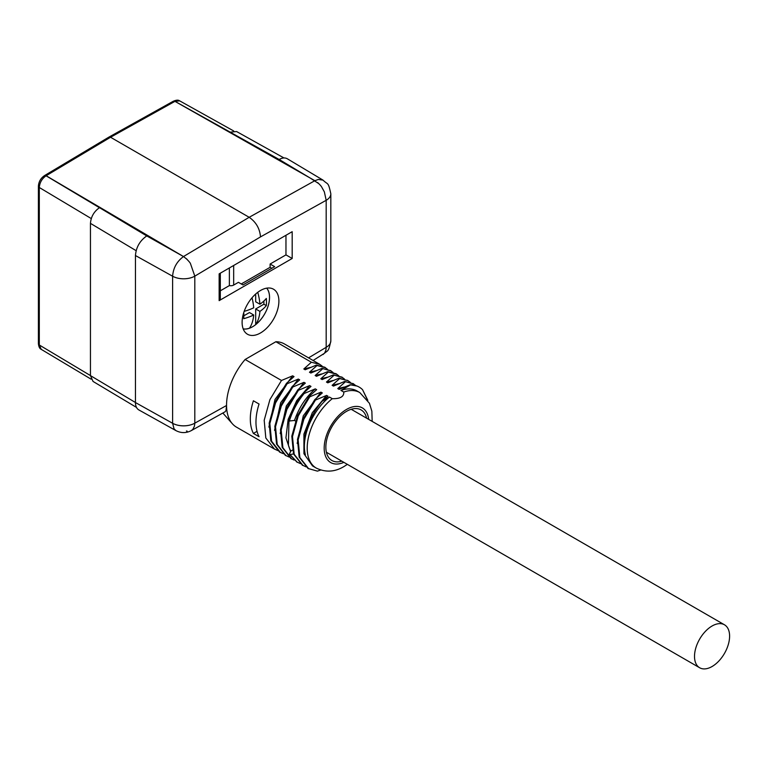 <?xml version="1.0" encoding="UTF-8"?>
<svg xmlns="http://www.w3.org/2000/svg" width="768" height="768" viewBox="0 0 768 768"><rect width="100%" height="100%" fill="white"/><g stroke="black" fill="none" stroke-linecap="round" stroke-linejoin="round"><path stroke-width="1.15" d="M260.496 290.496A26.006 15.014 120 0 0 243.734 312.682A26.006 15.014 120 0 0 246.72 333.744A26.006 15.014 120 0 0 273.504 319.238A26.006 15.014 120 0 0 272.678 288.787A26.006 15.014 120 0 0 260.496 290.496M253.402 400.771A48.019 27.725 120 0 0 253.402 433.44L259.056 436.704A48.019 27.725 -60 0 1 259.056 404.035L253.402 400.771M281.482 380.467L245.126 359.482A48.019 27.725 120 0 0 226.55 405.485A48.019 27.725 120 0 0 232.397 423.792A48.019 27.725 120 0 0 236.496 427.152L274.541 449.117L265.824 438.01L264.192 420.269L269.914 399.619L281.482 380.467L292.666 375.811L275.002 399.446L268.886 427.104M277.968 450.624L274.57 449.126M352.858 383.597L344.65 381.446L353.587 384L355.747 385.565M356.986 386.045L350.563 384.854A48.019 27.725 -60 0 1 359.203 387.11A48.019 27.725 -60 0 1 362.554 389.683L367.824 400.33M306.173 466.886L302.861 465.35L294.173 454.262L292.493 436.57L298.243 415.891L309.773 396.806L309.091 396.413L297.571 415.478L291.811 436.147L293.52 453.907L302.218 464.976M320.707 470.035L317.414 471.13L308.573 468.614L299.856 457.517L298.147 439.862L303.878 419.203L315.437 400.07L314.755 399.677L303.216 418.81L297.475 439.469L299.174 457.123L307.891 468.221M330.346 370.57L322.013 368.371L330.979 370.954L333.005 372.413M328.349 372.038L336.605 374.208L338.736 375.744L336 373.718L327.667 371.645L328.349 372.038L320.794 378.787L322.147 379.565L333.331 374.909L342.317 377.482L344.39 378.97M341.606 377.069L333.331 374.909M283.421 453.754L280.291 452.285L271.574 441.206L269.846 423.533L275.549 402.912L287.136 383.741L286.464 383.347L274.886 402.509L269.174 423.139L270.806 440.89L279.542 451.997L281.722 453.053M289.181 457.075L285.917 455.558L277.219 444.49L275.52 426.739L281.27 406.07L292.8 387.005L292.118 386.611L280.57 405.696L274.838 426.355L276.557 444.134L285.274 455.184M294.038 460.032L291.59 458.813L282.883 447.715L281.174 430.061L286.915 409.402L298.454 390.269L297.782 389.875L286.138 408.96L280.474 429.658L282.192 447.331L290.88 458.419M289.229 421.45C292.378 411.187 297.341 401.885 304.118 393.533L303.437 393.149C296.659 401.482 291.696 410.784 288.547 421.066L294.48 420.461L295.402 420.989M347.366 464.362L344.026 466.502C334.829 472.051 325.565 472.57 316.234 468.067L312.528 465.917L303.926 453.715L303.907 434.131L312.307 412.685L326.611 395.414L327.974 396.202L322.003 401.347C307.133 419.894 301.594 437.731 305.376 454.886A43.574 25.162 -60 0 1 329.443 397.046L332.275 398.678C340.243 398.861 344.074 396.653 343.766 392.045L340.934 390.413L350.563 384.854M340.934 390.413A43.574 25.162 -60 0 1 356.986 390.95L359.808 392.582L369.437 403.286L371.856 411.187L372.173 421.392M367.19 399.389L362.554 389.683M344.65 381.446L333.466 386.102L332.112 385.315L338.678 383.741M350.304 384.71L339.13 389.366L337.766 388.579L344.285 387.024M297.178 443.443L303.293 415.786L320.957 392.15L322.31 392.928L314.755 399.677M298.454 390.269L309.638 385.613L296.736 400.598L288.144 419.414L285.926 437.866L290.669 451.786M292.8 387.005L303.974 382.349L286.33 405.955L280.195 433.584M287.136 383.741L298.32 379.075L280.666 402.71L274.541 430.358M332.909 380.515L326.448 382.051L334.013 375.302M327.322 377.222L320.794 378.787M321.696 373.939L315.13 375.514L322.694 368.765M315.994 370.694L309.475 372.25L317.03 365.501L325.315 367.699L327.398 369.206L324.682 367.2L316.358 365.107L305.174 369.763L303.811 368.986L311.376 362.237L319.69 364.32L322.07 366.01M310.33 367.43L303.811 368.986M315.437 400.07L326.611 395.414M309.773 396.806L320.957 392.15M300.461 463.622L297.197 462.154L289.997 454.57L293.53 453.946M337.766 388.579L345.322 381.84M332.112 385.315L339.667 378.566L348 380.678L350.448 382.435M292.397 450.134L290.842 451.027L289.325 454.176L296.851 461.942M304.118 393.533L315.293 388.877L316.656 389.664L309.091 396.413M347.885 380.611L338.986 378.173L327.811 382.838L326.448 382.051M303.974 382.349L305.338 383.126L297.782 389.875M298.32 379.075L299.683 379.862L292.118 386.611M292.666 375.811L294.019 376.598L286.464 383.347M327.667 371.645L316.493 376.301L315.13 375.514M322.013 368.371L310.829 373.037L309.475 372.25M315.293 388.877C305.942 397.008 299.011 407.539 294.48 420.461M290.842 451.027A43.574 25.162 -60 0 1 288.403 445.085L288.95 421.296M303.437 393.149L310.992 386.4L309.638 385.613M289.997 454.57L289.325 454.176M338.986 378.173L339.667 378.566M233.664 265.478L233.664 285.082L238.426 282.326L242.957 284.938L274.646 266.65L270.115 264.029L285.965 254.88L285.965 235.286M233.664 285.082A4.003 2.314 180 0 1 229.373 285.59L220.32 290.822M220.32 273.178L220.32 299.011A4.003 2.314 180 0 1 219.149 300.643L219.149 273.859L292.186 231.686L292.186 258.48L219.149 300.643M292.186 258.48L285.965 254.88M270.115 264.029L270.115 267.302L241.258 283.958M319.728 364.32L284.506 343.987A48.019 27.725 120 0 0 275.866 341.731L311.376 362.237M316.358 365.107L317.03 365.501M366.624 418.195A29.213 16.867 120 0 0 361.114 409.93A29.213 16.867 120 0 0 331.901 426.787A29.213 16.867 120 0 0 331.91 460.522A29.213 16.867 120 0 0 341.818 461.155M225.149 411.744L226.003 410.525L226.55 405.485L194.813 423.158L194.41 426.25L192.816 429.379L191.328 430.589L225.149 411.744M186.442 430.992L187.162 431.146M313.094 360.49L324.528 353.232L325.939 350.045L326.179 347.318L326.179 200.304L324.355 191.875L321.763 187.171C320.995 185.443 315.437 180.509 318.614 183.533L310.262 178.08M245.126 359.482L275.866 341.731M135.446 255.533L135.446 402.557L172.608 423.274L172.608 276.259C173.232 267.984 176.87 261.427 183.514 256.56L187.162 259.43C183.84 256.464 189.648 261.658 190.426 263.501L194.813 276.144A15.85 9.13 -179.9 0 1 172.608 276.221L135.446 255.533C136.128 247.219 139.901 240.682 146.765 235.93L183.514 256.56L46.128 175.738L44.352 175.718M136.464 407.395L93.043 381.437L90.451 375.61L90.451 223.363C90.989 216.739 93.994 211.517 99.456 207.706L46.08 175.795A3.197 1.843 -120.2 0 0 44.486 175.642L46.08 175.795C41.971 178.637 39.706 182.534 39.302 187.498L39.302 344.995L41.251 349.363L91.123 379.181M178.954 253.882L46.128 175.766L146.765 235.93M173.347 101.213L174.96 101.357L314.88 180.691L249.178 217.296C256.042 222.048 259.814 228.576 260.496 236.899L194.813 276.144L194.813 423.158A15.85 9.168 179.9 0 1 172.608 423.302L172.608 423.274A15.85 9.149 180 0 0 194.813 423.158L194.813 423.158M230.314 132.154L236.582 131.539L283.958 157.949M175.891 430.589L138.826 409.92C136.627 408.605 135.494 406.147 135.446 402.557M310.166 178.022L279.168 159.485C282.317 157.738 285.005 157.488 287.242 158.736L323.04 180.134L318.346 179.443L314.899 180.701M179.693 100.867L175.008 101.366L230.275 132.182M174.96 101.357L110.544 137.251L249.178 217.296L183.485 256.55M46.128 175.738L110.544 137.251L108.96 137.088L44.515 175.594M175.901 430.589L174.067 428.899L172.608 423.302M323.04 180.134C328.214 185.251 328.109 181.258 330.826 193.786A15.85 9.168 179.9 0 1 326.179 200.304L260.496 236.899M326.179 347.318A15.85 9.149 180 0 0 330.826 340.848L330.826 340.886A15.85 9.13 -179.9 0 1 326.179 347.318L308.544 357.859M257.05 431.338L253.402 433.44M229.373 267.955L229.373 285.59M270.115 267.302L271.814 268.282M322.003 401.347L329.443 397.046M243.763 312.576A45.274 26.141 60 0 1 243.696 318.691A47.818 27.6 0 0 0 253.709 314.995A47.818 27.61 60 0 1 249.466 328.176A23.952 13.834 -60 0 1 243.178 328.858M253.709 314.995L249.466 312.547L243.84 315.792M252.019 297.782A47.818 27.61 60 0 1 253.709 307.805A47.818 27.6 180 0 1 244.176 311.366M266.669 288.163A23.952 13.834 -60 0 1 255.686 324.586A47.818 27.61 -120 0 0 259.93 311.405A47.818 27.6 0 0 0 266.323 305.626A45.274 26.141 -120 0 0 266.323 298.435A47.818 27.6 180 0 1 259.93 304.214A47.818 27.61 -120 0 0 257.75 292.32M259.93 304.214L255.686 301.766L255.686 294.01M266.323 305.626L263.894 304.214L263.894 301.018M259.93 311.405L255.686 308.957L263.894 304.214M255.686 324.586L255.686 308.957M266.726 288.154A24.01 13.862 -60 0 1 269.549 297.36A24.01 13.862 -60 0 1 260.602 319.795A24.01 13.862 -60 0 1 243.197 328.906M694.512 656.4A24.806 14.323 120 0 0 699.658 667.757A24.806 14.323 120 0 0 724.464 653.434A24.806 14.323 120 0 0 724.464 624.787A24.806 14.323 120 0 0 705.341 631.43A24.806 14.323 120 0 0 694.512 656.4M343.766 392.045A43.574 25.162 -60 0 1 359.808 392.582M316.234 468.067A43.574 25.162 -60 0 1 308.573 436.848A43.574 25.162 -60 0 1 332.275 398.678M279.168 159.485L177.907 103.037M91.258 218.563L39.302 187.498A3.197 1.853 180 0 1 38.4 186.211L38.4 343.709C38.784 346.934 39.734 348.806 41.27 349.325M38.4 343.709A3.197 1.853 180 0 0 39.302 344.995L90.451 375.571M136.128 250.675L90.451 223.363M90.451 375.61L135.446 402.509M175.008 101.366A3.197 1.853 -119.8 0 0 173.789 101.069M172.608 276.259L172.608 276.221A15.85 9.149 180 0 0 194.813 276.144M330.826 193.795L330.826 193.834A15.85 9.149 180 0 1 330.826 193.834L330.826 193.834A15.85 9.149 180 0 1 326.179 200.304M368.678 419.376A31.574 18.23 120 0 0 345.629 409.968A31.574 18.23 120 0 0 324.202 447.082A31.574 18.23 120 0 0 343.872 462.346M353.683 383.923L353.002 383.53M359.203 387.11L358.656 386.794M302.832 465.446L302.16 465.062M308.496 468.72L307.814 468.326M331.046 370.848L330.365 370.464M336.701 374.122L336.029 373.728M342.365 377.386L341.683 376.992M280.205 452.381L279.523 451.987M285.859 455.654L285.178 455.261M291.514 458.918L290.842 458.525M297.178 462.182L296.496 461.789M348.019 380.65L347.338 380.266M325.382 367.584L324.71 367.19M179.683 100.858L233.731 130.992M44.544 175.603L44.486 175.642C40.742 178.186 38.717 181.709 38.4 186.211M173.405 101.203C176.362 99.946 178.445 99.84 179.674 100.896M108.97 137.078L173.366 101.203M330.826 340.848L330.826 193.834M330.826 340.896C328.234 353.184 328.214 349.478 323.03 354.547L323.03 354.547M191.338 430.579C186.202 433.267 181.046 433.258 175.882 430.579L175.882 430.579M222.845 413.03L232.397 423.792M724.464 624.787L351.206 409.286M699.658 667.757L326.4 452.256"/></g></svg>
